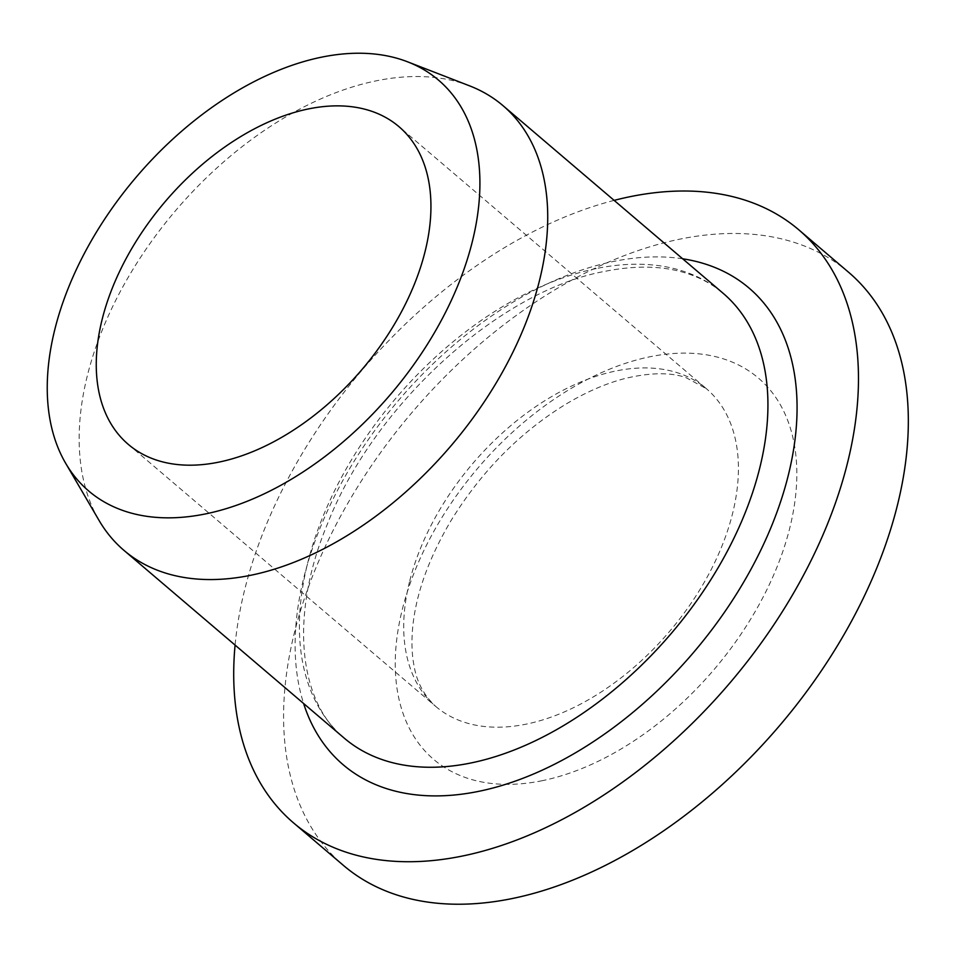 <?xml version="1.0" encoding="UTF-8"?>
<svg xmlns="http://www.w3.org/2000/svg" width="956" height="956" viewBox="0 0 956 956"><rect width="100%" height="100%" fill="white"/><g stroke="black" fill="none" stroke-linecap="round" stroke-linejoin="round"><path stroke-width="0.72" stroke-dasharray="4.78 3.58" d="M848.701 272.352A389.558 241.438 -49.6 0 0 540.283 298.953A389.558 241.438 -49.6 0 0 294.89 630.805A389.558 241.438 -49.6 0 0 343.3 865.3M469.551 85.837A292.166 181.078 -49.6 0 0 376.019 80.878A292.166 181.078 -49.6 0 0 87.641 374.501A292.166 181.078 -49.6 0 0 99.077 520.47M614.134 200.378A389.558 241.438 -49.6 0 0 245.035 588.31A389.558 241.438 -49.6 0 0 235.08 645.085M542.399 780.658A250.424 155.207 130.4 0 1 455.164 497.419A250.424 155.207 130.4 0 1 790.445 428.396A250.424 155.207 130.4 0 1 542.399 780.658M596.221 268.564A292.166 181.078 -49.6 0 0 341.089 478.12A292.166 181.078 -49.6 0 0 344.148 738.056C299.3 702.182 288.676 616.763 327.442 523.96C374.19 404.041 500.597 290.218 604.885 271.349C634.617 265.421 660.823 265.756 683.516 272.376C698.848 276.834 712.077 283.824 723.202 293.349A292.166 181.078 -49.6 0 0 596.221 268.564M682.656 258.789A313.042 194.008 -49.6 0 0 613.143 261.538A313.042 194.008 -49.6 0 0 369.375 438.087A313.042 194.008 -49.6 0 0 303.614 703.497M409.765 580.782A208.695 129.347 130.4 0 1 541.227 403.002A208.695 129.347 130.4 0 1 706.448 388.745A208.695 129.347 130.4 0 1 708.635 574.425A208.695 129.347 130.4 0 1 526.409 724.098A208.695 129.347 130.4 0 1 435.697 706.4A208.695 129.347 130.4 0 1 409.765 580.782M128.247 444.337L435.697 706.4C423.902 695.335 416.708 681.891 414.115 666.081C411.869 654.968 411.391 642.217 412.657 627.829C415.836 594.202 428.623 558.459 451.029 520.614C481.286 471.595 519.359 432.913 565.247 404.543C586.124 392.008 606.188 383.296 625.439 378.385C650.247 372.529 670.359 372.231 685.775 377.512L706.448 388.745L398.999 126.694"/><path stroke-width="1.43" d="M235.08 645.085A389.558 241.438 -49.6 0 0 293.444 822.805L343.3 865.3A389.558 241.438 -49.6 0 0 779.749 725.449A389.558 241.438 -49.6 0 0 848.701 272.352L798.846 229.858A389.558 241.438 -49.6 0 0 614.134 200.378M65.641 463.242L99.077 520.47A292.166 181.078 -49.6 0 0 123.957 550.369A292.166 181.078 -49.6 0 0 451.292 445.472A292.166 181.078 -49.6 0 0 503.011 105.662A292.166 181.078 -49.6 0 0 469.551 85.837L407.746 61.877A269.795 167.216 -49.6 0 0 55.078 328.446A269.795 167.216 -49.6 0 0 65.641 463.242A269.795 167.216 -49.6 0 0 390.885 393.992A269.795 167.216 -49.6 0 0 407.746 61.877M293.444 822.805A389.558 241.438 -49.6 0 0 729.894 682.942A389.558 241.438 -49.6 0 0 798.846 229.858M102.316 318.718A208.695 129.347 -49.6 0 0 128.247 444.337A208.695 129.347 -49.6 0 0 362.061 369.422A208.695 129.347 -49.6 0 0 398.999 126.694A208.695 129.347 -49.6 0 0 233.778 140.938A208.695 129.347 -49.6 0 0 102.316 318.718M123.957 550.369L344.148 738.056A292.166 181.078 -49.6 0 0 671.494 633.171A292.166 181.078 -49.6 0 0 723.202 293.349L503.011 105.662M303.614 703.497A313.042 194.008 -49.6 0 0 693.793 652.183A313.042 194.008 -49.6 0 0 682.656 258.789"/></g></svg>
